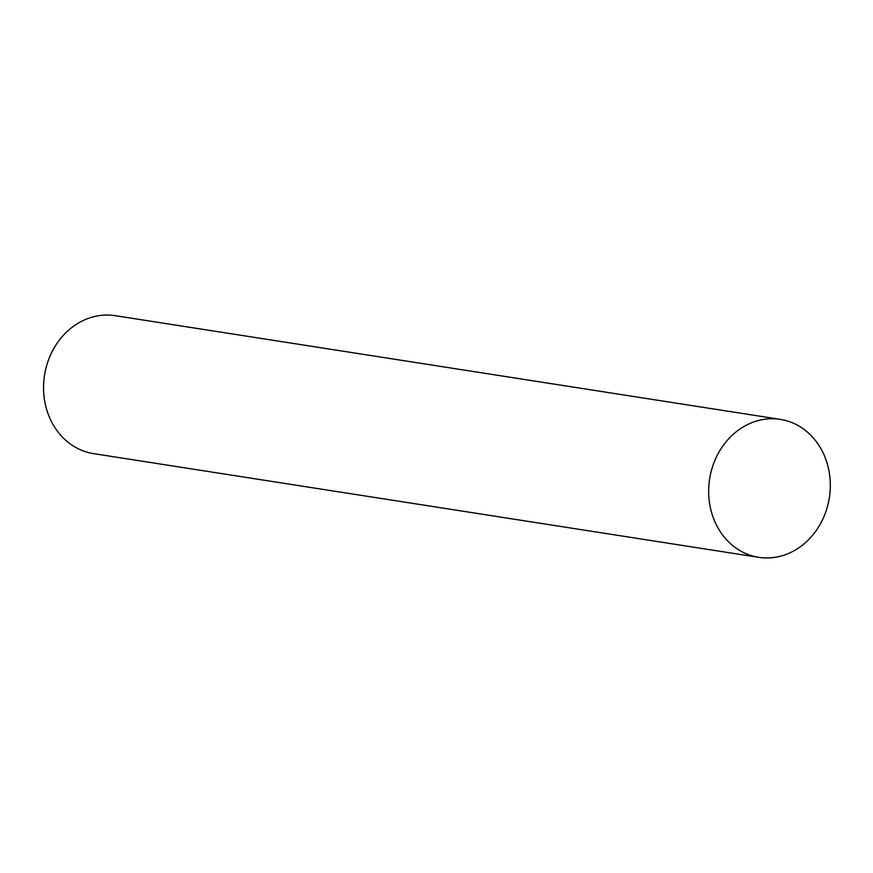 <?xml version="1.0" encoding="UTF-8"?>
<svg xmlns="http://www.w3.org/2000/svg" width="873" height="873" viewBox="0 0 873 873"><rect width="100%" height="100%" fill="white"/><g stroke="black" fill="none" stroke-linecap="round" stroke-linejoin="round"><path stroke-width="1.31" d="M780.244 419.367L115.127 315.666A69.818 60.586 98.9 0 0 48.091 361.062A69.818 60.586 98.9 0 0 93.618 453.633L758.735 557.334A69.818 60.586 98.9 0 0 829.35 497.686A69.818 60.586 98.9 0 0 780.244 419.367A69.818 60.586 98.9 0 0 713.208 464.763A69.818 60.586 98.9 0 0 758.735 557.334"/></g></svg>

